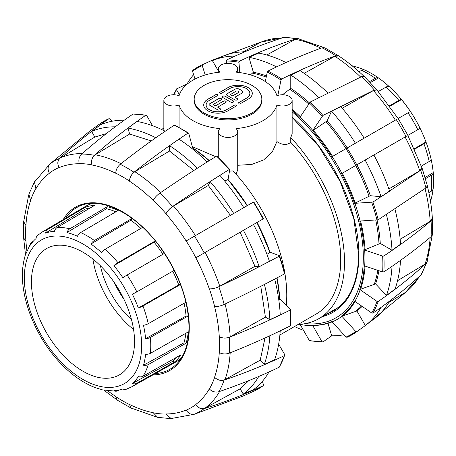 <?xml version="1.0" encoding="UTF-8"?>
<svg xmlns="http://www.w3.org/2000/svg" width="456" height="456" viewBox="0 0 456 456"><rect width="100%" height="100%" fill="white"/><g stroke="black" fill="none" stroke-linecap="round" stroke-linejoin="round"><path stroke-width="0.68" d="M236.008 128.626A9.718 5.614 180 0 1 237.718 131.807A9.718 5.614 180 0 1 228 137.421A9.718 5.614 180 0 1 218.281 131.807A9.718 5.614 180 0 1 219.991 128.626A49.573 28.62 180 0 1 179.077 105.005A9.718 5.614 180 0 1 169.045 105.347A9.718 5.614 180 0 1 163.846 100.383A9.718 5.614 180 0 1 169.045 95.412A9.718 5.614 180 0 1 179.077 95.76A49.573 28.62 180 0 1 219.991 72.139A9.718 5.614 180 0 1 218.281 68.953A9.718 5.614 180 0 1 228 63.344A9.718 5.614 180 0 1 237.718 68.953A9.718 5.614 180 0 1 236.008 72.139A49.573 28.62 180 0 1 276.923 95.76A9.718 5.614 180 0 1 286.955 95.412A9.718 5.614 180 0 1 292.153 100.383A9.718 5.614 180 0 1 286.955 105.347A9.718 5.614 180 0 1 276.923 105.005A49.573 28.62 180 0 1 236.008 128.626M276.923 105.005L276.923 141.548L272.283 151.99L263.648 159.925L251.855 164.405L237.718 165.283M292.153 100.383L292.153 133.83L290.757 137.581L290.757 142.335C286.864 145.407 282.253 145.145 276.923 141.548M179.077 127.349L179.077 105.005M215.671 156.653L192.318 146.678M286.311 305.281A123.929 71.552 -120 0 0 233.022 170.915L229.482 171.12M237.718 131.807L237.718 169.968L235.974 174.118M298.156 324.427A123.929 71.552 -120 0 0 318.829 318.658A123.929 71.552 -120 0 0 290.757 137.581M279.887 334.972L316.162 314.03A118.583 68.463 -120 0 0 290.757 142.335M114.308 282.555A63.179 36.48 -120 0 0 123.912 299.182A63.179 36.48 -120 0 1 114.308 282.555M92.87 259.025A72.903 42.089 -120 0 0 133.568 329.511M131.482 319.593A63.179 36.48 60 0 1 100.423 265.785M82.975 252.202A72.903 42.089 60 0 1 130.604 316.447A72.903 42.089 60 0 1 119.426 374.86A72.903 42.089 60 0 1 46.529 332.772A72.903 42.089 60 0 1 46.529 248.594A72.903 42.089 60 0 1 82.975 252.202M91.696 386.147A6.481 4.127 -65.7 0 1 91.28 385.998A6.481 4.127 -65.7 0 1 90.921 385.804A87.347 50.434 -120 0 0 101.483 389.475A6.481 4.64 103.5 0 0 102.452 389.874L116.132 391.214A6.481 5.079 -93.2 0 1 113.909 390.707A87.347 50.434 -120 0 0 122.858 388.968A6.481 5.261 70.7 0 0 126.409 389.213L131.955 386.705A89.427 51.631 -120 0 0 136.834 383.279A6.481 5.261 -130.7 0 1 132.365 383.473A87.347 50.434 -120 0 0 138.35 376.593A6.481 5.079 33.2 0 0 142.956 376.234L180.815 354.888A89.889 51.898 60 0 1 174.659 361.973L136.834 383.279M119.119 390.011L117.933 390.678A6.481 5.079 -93.2 0 1 116.132 391.214M148.223 364.589A6.481 4.64 -163.5 0 1 143.497 365.216A87.347 50.434 -120 0 0 145.595 354.238A6.481 4.127 5.7 0 0 150.377 353.343L188.277 331.882A89.889 51.898 60 0 1 186.111 343.18L148.223 364.589A89.427 51.631 -120 0 1 142.956 376.234M187.946 312.776A89.889 51.898 60 0 1 188.277 315.9L150.377 337.446A6.481 3.312 174.9 0 1 145.595 338.705A87.347 50.434 -120 0 0 143.497 325.299A6.481 2.542 -12.4 0 0 148.223 323.72L185.934 302.208M180.456 284.493L142.956 305.993A6.481 1.482 159.6 0 1 138.35 307.982A87.347 50.434 -120 0 0 132.365 294.194A6.481 0.576 -26.4 0 0 136.834 291.874L174.238 270.34M164.451 253.388L127.099 275.014A6.481 0.576 146.4 0 0 122.858 277.721A87.347 50.434 -120 0 0 113.909 265.648A6.481 1.482 -39.6 0 1 117.933 262.65L155.302 240.928M142.699 227.327L105.211 249.221A6.481 2.542 132.4 0 0 101.483 252.533A87.347 50.434 -120 0 0 90.921 244.011A6.481 3.312 -54.9 0 1 94.403 240.5L132.012 218.452A89.889 51.898 60 0 1 134.554 220.299M80.632 232.549A6.481 4.127 114.3 0 0 77.474 236.242A87.347 50.434 -120 0 0 66.912 232.571A6.481 4.64 -76.5 0 1 69.825 228.792L107.308 206.682A89.889 51.898 60 0 1 118.172 210.461L80.632 232.549A89.427 51.631 -120 0 1 94.403 240.5M57.103 227.533A6.481 5.079 86.8 0 0 54.492 231.34A87.347 50.434 -120 0 0 45.537 233.079A6.481 5.261 -109.3 0 1 47.943 229.311L85.306 207.206A89.889 51.898 60 0 1 94.517 205.417L57.103 227.533A89.427 51.631 -120 0 1 69.825 228.792M47.943 229.311A89.427 51.631 -120 0 0 42.533 231.825L37.591 235.376A6.481 5.261 49.3 0 0 36.03 238.573A87.347 50.434 -120 0 0 30.045 245.453A6.481 5.079 -146.8 0 1 30.717 243.27A6.481 5.079 -146.8 0 1 32.08 241.982L33.254 241.287M30.717 243.27L25.034 255.787A6.481 4.64 16.5 0 0 24.898 256.831A87.347 50.434 -120 0 0 22.8 267.809A6.481 4.127 -174.3 0 1 22.811 267.404A6.481 4.127 -174.3 0 1 22.891 266.971M181.591 357.658A89.957 51.938 60 0 1 175.492 362.189L131.955 386.705M42.533 231.825L85.534 206.38A89.957 51.938 60 0 1 92.505 203.365M90.396 207.856A88.333 50.998 -120 0 0 84.89 209.236L85.306 207.206M45.537 233.079L84.89 209.236M115.83 211.84A88.333 50.998 -120 0 0 106.51 208.717L107.308 206.682M66.912 232.571L106.51 208.717M140.893 228.382A88.333 50.998 -120 0 0 130.786 220.282L132.012 218.452M90.921 244.011L130.786 220.282M162.991 254.237A88.333 50.998 -120 0 0 154.031 242.165L155.353 240.99M113.909 265.648L154.031 242.165M180.428 284.413L178.746 284.977A88.333 50.998 -120 0 0 172.773 271.183M178.746 284.977L138.35 307.982M188.277 315.9L186.076 316.048A88.333 50.998 -120 0 0 184.116 303.246M186.076 316.048L145.595 338.705M186.111 343.18L183.95 342.855A88.333 50.998 -120 0 0 185.911 333.222M183.95 342.855L143.497 365.216M174.659 361.973L172.699 361.317A88.333 50.998 -120 0 0 176.643 357.242M172.699 361.317L132.365 383.473M352.425 66.046A6.481 4.64 -76.5 0 1 353.548 66.126A6.481 4.64 -76.5 0 1 354.517 66.525A87.347 50.434 60 0 1 364.304 69.853M428.857 192.592L431.336 191.132A6.481 4.127 5.7 0 0 433.189 188.596C436.346 160.233 421.754 121.9 398.533 96.056C387.965 84.183 376.696 75.502 364.72 70.002A6.481 4.127 114.3 0 0 361.597 70.338L359.089 71.757M369.44 81.658L375.368 78.289A6.481 3.312 -54.9 0 1 378.526 77.965A87.347 50.434 60 0 1 389.088 86.486A6.481 2.542 132.4 0 0 386.175 87.01L378.269 91.519M389.504 105.82L398.897 100.44A6.481 1.482 -39.6 0 1 401.508 99.602A87.347 50.434 60 0 1 410.463 111.674A6.481 0.576 146.4 0 0 408.057 112.803L398.111 118.531M407.858 135.415L417.793 129.664A6.481 0.576 -26.4 0 0 419.97 128.147A87.347 50.434 60 0 1 425.955 141.936A6.481 1.482 159.6 0 1 423.92 143.782L414.561 149.22M421.327 166.104L429.187 161.51A6.481 2.542 -12.4 0 0 431.102 159.252A87.347 50.434 60 0 1 433.2 172.659A6.481 3.312 174.9 0 1 431.336 175.235L425.459 178.684M433.109 189.029A87.347 50.434 60 0 1 431.102 199.169A6.481 4.64 -163.5 0 1 430.966 200.212A6.481 4.64 -163.5 0 1 430.47 201.221M431.102 199.169L430.219 199.7M433.2 172.659L425.106 177.481M425.955 141.936L414.344 148.736M389.817 106.254L401.508 99.602M370.306 82.559L378.526 77.965M353.617 67.026L354.517 66.525M193.618 74.653A153.222 88.464 -120 0 0 186.709 84.537M235.102 56.065A153.222 88.464 -120 0 0 212.405 60.659L223.394 55.968M218.281 70.84L212.405 60.659M276.592 66.895A153.222 88.464 -120 0 0 248.942 57.336L258.717 53.096A151.916 87.712 -120 0 1 286.003 62.523M266.475 75.924A136.64 78.894 -120 0 0 253.371 72.247L248.942 57.336M318.704 97.555A153.222 88.464 -120 0 0 290.774 75.052L300.196 70.686A151.916 87.712 -120 0 1 327.773 92.899M309.362 102.799A136.64 78.894 -120 0 0 290.774 88.407L290.774 75.052M355.401 143.218A153.222 88.464 -120 0 0 331.569 111.11L340.632 106.453A151.916 87.712 -120 0 1 364.167 138.162M347.187 147.961A136.64 78.894 -120 0 0 327.134 120.908L331.569 111.11M381.091 196.764L370.312 195.692A136.64 78.894 -120 0 0 356.911 164.798L373.897 154.989A151.916 87.712 -120 0 1 389.658 191.241L381.091 196.764A153.222 88.464 -120 0 0 365.131 160.05M395.056 209.407A151.916 87.712 -120 0 1 400.51 244.234L392.017 250.207L380.275 243.43A136.64 78.894 -120 0 0 377.106 220.14M392.017 250.207A153.222 88.464 -120 0 0 386.494 214.941M400.51 260.581A151.916 87.712 -120 0 1 395.05 289.081L386.483 295.425L375.573 283.906A136.64 78.894 -120 0 0 378.936 270.716M386.483 295.425A153.222 88.464 -120 0 0 392.012 266.56M389.584 301.125A151.916 87.712 -120 0 1 374.866 318.322L365.307 325.498L356.911 310.958A136.64 78.894 -120 0 0 362.127 306.375M365.307 325.498A153.222 88.464 -120 0 0 381.022 307.464M343.892 334.755A153.222 88.464 -120 0 1 331.694 335.81L327.984 323.321M294.473 326.553A153.222 88.464 -120 0 0 303.462 330.286M244.809 51.824A151.916 87.712 -120 0 0 223.4 55.968M310.217 340.729L309.31 340.484L299.905 324.062M347.079 337.292L355.783 332.407A154.493 89.199 60 0 1 347.079 337.292L346.007 337.081L331.905 321.577A133.346 76.99 60 0 1 312.605 325.322L322.01 341.738L322.916 341.983L331.734 335.81M406.666 136.07L341.624 173.622A133.346 76.99 60 0 1 354.523 203.347L372.94 202.082L420.66 170.253L422.102 168.087L427.386 185.854L425.915 187.952L378.201 219.781L359.784 221.052A133.346 76.99 60 0 1 364.31 249.951L382.652 256.084L383.872 255.964C400.488 244.957 416.22 233.244 431.068 220.807L432.43 218.116L432.43 234.298L431.068 236.681C416.22 249.113 400.488 260.832 383.872 271.839L382.652 271.953L364.31 265.825A133.346 76.99 60 0 1 359.784 289.497L377.021 301.387L378.201 301.473C394.913 289.982 410.816 277.356 425.915 263.591L427.152 261.744L421.555 274.102L420.66 275.219C405.555 288.984 389.652 301.61 372.94 313.101L371.76 313.015L354.523 301.125A133.346 76.99 60 0 1 341.624 315.962L342.313 316.054L356.911 310.958M359.784 289.497L375.573 283.906M364.31 249.951L380.275 243.43M354.523 203.347L370.312 195.692M406.604 136.105L405.099 136.977A144.831 83.619 60 0 1 419.754 170.772L422.022 168.082L407.846 135.392M377.101 90.163L376.935 89.855L374.342 90.026L322.916 115.436L312.605 130.752A133.346 76.99 60 0 1 331.905 156.784L346.007 148.645A153.775 88.783 60 0 1 355.726 165.482L342.313 173.223A133.768 77.229 60 0 1 355.275 203.102M327.134 120.908L312.605 130.752M398.122 118.554L376.901 89.935L373.435 90.544L342.182 108.249M290.774 88.407L282.464 94.768M364.156 76.477C355.948 68.56 347.489 61.737 338.774 56.002L334.858 56.253L304.169 73.353M339.292 56.35L338.774 55.9L335.758 55.735C317.57 62.375 299.558 70.138 281.717 79.031L281.004 80.028L277.858 95.429M253.371 72.247L250.464 74.869M324.085 47.578L298.384 38.777L295.231 39.324L266.806 54.988M299.318 38.954L296.132 38.8C276.667 44.996 257.777 52.457 239.468 61.184L238.955 62.25L239.782 72.584M283.797 37.443L261.037 42.112L243.247 51.853M262.132 41.65L212.844 59.97L202.612 64.615L202.259 65.653L205.228 74.961M187 84.035L176.694 88.834L173.588 94.768M176.746 88.806L176.506 89.718L179.407 94.711M292.153 110.323A133.346 76.99 60 0 1 299.905 117.346L310.217 102.03L361.637 76.619L364.19 76.403L376.935 89.855M341.624 315.962L355.726 331.466L356.797 331.677L365.951 325.134L406.45 291.618M195.008 79.019L192.54 71.261L192.888 70.23A154.493 89.199 60 0 1 201.472 65.134A154.493 89.199 60 0 1 202.612 64.615M226.45 63.418L226.256 60.99L226.769 59.924C245.077 51.203 263.967 43.742 283.432 37.546L284.852 37.324L298.349 38.657M265.329 81.55L267.262 72.088L267.968 71.09C285.809 62.204 303.821 54.441 322.016 47.8L324.757 47.812L338.774 55.9M346.007 148.645L396.948 119.233M309.761 340.832L322.916 341.983M422.102 168.087L421.92 167.791M432.43 218.116L432.299 217.444M427.152 261.744L427.375 260.758M388.774 302.505L405.504 292.336L420.928 274.957M397.546 280.708L425.015 264.115L427.067 261.659L432.288 235M312.605 325.322L313.198 325.436M400.157 239.269L430.162 221.331L432.339 218.065C431.735 207.651 430.054 196.912 427.3 185.849M388.86 188.955L419.754 170.772M269 371.965A153.222 88.464 60 0 1 253.331 389.749L243.253 394.052L240.169 388.82L248.873 380.583M280.201 330.845A153.222 88.464 60 0 1 274.569 359.858L264.292 364.39L260.216 360.172L265.01 337.97M274.694 279.089A153.222 88.464 60 0 1 280.24 314.771L269.889 319.673L265.409 317.148L260.781 286.311M243.424 230.314L253.502 224.5A153.222 88.464 60 0 1 269.439 261.328L259.162 266.68L254.955 266.298L240.164 232.201L243.424 230.314A151.916 87.712 60 0 1 259.162 266.68M219.889 175.378A153.222 88.464 60 0 1 243.795 207.657L233.717 213.476A151.916 87.712 60 0 0 210.113 181.596L219.889 175.378M193.885 170.453L169.495 151.027L169.552 145.681L178.974 139.171A153.222 88.464 60 0 1 206.893 161.669M151.267 140.961L129.641 134.013L127.936 128.068L137.005 121.438A153.222 88.464 60 0 1 165.226 131.237M106.294 133.631L94.802 137.056L91.639 131.442L100.4 124.87A153.222 88.464 60 0 1 124.004 120.19M258.734 376.485A151.916 87.712 60 0 1 243.253 394.052M269.855 335.747A151.916 87.712 60 0 1 264.292 364.39M264.417 284.441A151.916 87.712 60 0 1 269.889 319.673M230.445 215.363L208.306 185.506L210.113 181.596M169.552 145.681A151.916 87.712 60 0 1 197.123 167.899M127.936 128.068A151.916 87.712 60 0 1 155.804 137.746M91.639 131.442A151.916 87.712 60 0 1 114.946 126.819M25.946 240.973L25.946 240.973A137.056 79.127 -120 0 0 26.841 250.663M25.855 240.916L23.569 237.884L23.569 221.701L25.855 225.047A137.182 79.201 -120 0 0 25.855 240.916M30.672 200.378L30.672 200.378A137.056 79.127 -120 0 0 25.946 225.099L25.855 225.047M30.586 200.292L28.848 194.256L34.445 181.898L35.847 188.664A137.182 79.201 -120 0 0 30.586 200.292M49.396 173.257L49.396 173.257A137.056 79.127 -120 0 0 35.933 188.755L35.847 188.664M49.333 173.149C47.492 169.495 47.715 166.417 50 163.909L90.049 130.866L100.217 123.593A154.493 89.199 -120 0 1 108.921 118.708C91.947 130.507 75.548 143.703 59.719 158.3C57.439 160.808 57.217 163.886 59.052 167.534A137.182 79.201 -120 0 0 49.333 173.149M79.27 163.732L79.27 163.732A137.056 79.127 -120 0 0 59.115 167.648L59.052 167.534M79.236 163.613C78.329 159.782 79.139 156.59 81.658 154.037C98.57 139.228 115.71 125.89 133.084 114.017L145.783 115.271C128.41 127.15 111.27 140.488 94.364 155.296C91.838 157.85 91.029 161.042 91.935 164.872A137.182 79.201 -120 0 0 79.236 163.613M115.739 173.251L115.739 173.251A137.056 79.127 -120 0 0 91.969 164.992L91.935 164.872M209.327 160.615A133.346 76.99 -120 0 0 192.603 147.784L188.738 133.294L188.032 133.118C170.191 144.831 152.179 157.867 133.984 172.225C131.185 174.688 129.686 177.64 129.487 181.083A137.182 79.201 -120 0 0 115.739 173.149C115.938 169.7 117.437 166.748 120.241 164.291C138.43 149.927 156.442 136.891 174.283 125.183L174.996 125.36M153.256 200.372L153.256 200.372A137.056 79.127 -120 0 0 129.487 181.192L129.487 181.083M228.068 179.561L227.704 179.584L228.068 179.561L247.363 205.593A133.346 76.99 -120 0 0 228.068 179.561L229.744 169.546L229.231 169.524C210.923 180.861 192.033 193.19 172.567 206.522C169.484 208.751 167.295 211.145 165.99 213.704A137.182 79.201 -120 0 0 153.29 200.298C154.595 197.739 156.784 195.345 159.868 193.116C179.333 179.784 198.223 167.455 216.532 156.117L217.045 156.14M186.105 240.962L186.105 240.962A137.056 79.127 -120 0 0 165.955 213.778L165.99 213.704M186.173 240.928L253.388 202.116A154.493 89.199 -120 0 1 263.112 218.954L195.892 257.76A137.182 79.201 -120 0 0 186.173 240.928M279.494 255.713L279.254 256.169A154.493 89.199 -120 0 1 284.515 273.874L284.755 273.418L284.515 273.874C265.546 284.06 245.425 294.251 224.147 304.448C220.67 305.999 217.501 306.7 214.633 306.552A137.182 79.201 -120 0 0 209.372 288.847C212.239 288.996 215.409 288.295 218.886 286.744C240.164 276.553 260.285 266.361 279.254 256.169L279.494 255.713L269.98 252.157A133.346 76.99 -120 0 0 257.087 222.431L245.106 229.345M209.372 288.847L209.293 288.842C212.644 288.967 216.144 288.095 219.786 286.225L254.955 266.298M266.959 254.38L269.781 252.464A133.768 77.229 -120 0 0 256.819 222.585M290.386 325.225L290.181 325.926C271.12 335.519 250.823 344.605 229.294 353.178C225.766 354.369 222.454 354.192 219.37 352.648A137.182 79.201 -120 0 0 219.37 336.773L219.279 336.722C222.881 338.449 226.524 338.466 230.195 336.784L265.409 317.148M219.37 336.773C222.454 338.323 225.766 338.5 229.294 337.303C250.823 328.73 271.12 319.65 290.181 310.057L290.386 309.35L279.767 298.76A133.346 76.99 -120 0 0 277.02 277.864L279.784 298.851M290.181 325.926A154.493 89.199 -120 0 0 290.181 310.057L290.386 309.35M278.781 299.831L279.591 299.21A133.768 77.229 -120 0 0 276.786 277.989M214.633 377.397C217.501 380.099 220.67 380.994 224.147 380.087C245.425 372.843 265.546 364.669 284.515 355.566L279.254 367.194C260.285 376.297 240.164 384.471 218.886 391.715C215.409 392.622 212.239 391.721 209.372 389.025A137.182 79.201 -120 0 0 214.633 377.397L214.554 377.311C217.905 380.35 221.405 381.102 225.047 379.563L260.216 360.172M279.254 367.194A154.493 89.199 -120 0 0 284.515 355.566L284.755 354.66L278.662 344.177M195.892 404.546C198.132 407.96 200.908 409.306 204.225 408.582C224.779 402.175 244.405 394.571 263.112 385.77A154.493 89.199 -120 0 1 254.528 390.866L243.156 396.03L194.507 414.196C191.189 414.92 188.413 413.575 186.173 410.155A137.182 79.201 -120 0 0 195.892 404.546L195.829 404.432C198.463 408.297 201.563 409.505 205.126 408.063L240.169 388.82M262.382 381.347L263.46 384.739L263.215 385.708M165.99 414.077L171.148 418.676L157.651 417.343L153.29 412.817A137.182 79.201 -120 0 0 165.99 414.077L171.114 418.557L193.868 414.35M171.148 418.676L172.203 418.557M129.487 404.54L131.242 408.188L117.226 400.1L115.739 396.606A137.182 79.201 -120 0 0 129.487 404.54L131.242 408.086L156.682 417.046M131.242 408.188L131.915 408.422M112.108 121.245L109.993 118.919L109.03 118.651L100.217 123.593M152.538 125.713L146.69 115.516L145.783 115.271A154.493 89.199 -120 0 0 133.084 114.017M188.738 133.294L188.032 133.118A154.493 89.199 -120 0 0 174.283 125.183M229.744 169.546L229.231 169.524A154.493 89.199 -120 0 0 216.532 156.117M263.46 218.749L263.112 218.954L263.46 218.749M23.712 221L23.569 221.701M35.072 181.043L34.445 181.898M209.293 288.842A137.056 79.127 -120 0 0 195.829 257.8L195.892 257.76M219.786 286.225A144.831 83.619 -120 0 0 205.126 252.43L198.252 256.397M214.554 306.54L214.554 306.54A137.056 79.127 -120 0 1 219.279 336.722M247.101 205.747A133.768 77.229 -120 0 0 227.704 179.584L224.688 181.043M208.306 185.506L173.468 205.998C170.025 208.221 167.523 210.814 165.955 213.778M209.099 160.757A133.768 77.229 -120 0 0 192.124 147.715L191.332 148.046M169.495 151.027L134.885 171.707C131.59 174.044 129.789 177.207 129.487 181.192M129.641 134.013L95.264 154.772C92.112 157.16 91.012 160.569 91.969 164.992M186.105 410.047L186.105 410.047A137.056 79.127 -120 0 1 165.955 413.957M94.802 137.056L60.625 157.776C57.593 160.141 57.091 163.43 59.115 167.648M153.256 412.703L153.256 412.703A137.056 79.127 -120 0 1 129.487 404.438M49.55 164.382L34.525 181.99L35.933 188.755M115.739 396.498L115.739 396.498A137.056 79.127 -120 0 1 107.793 390.877M28.625 195.242L23.661 221.753L25.946 225.099M203.712 105.04A14.227 8.214 180 0 1 207.879 99.271L215.927 94.626A1.22 0.707 180 0 1 217.227 94.466A1.22 0.707 180 0 1 218.008 95.082M206.152 105.04A11.788 6.806 0 0 0 206.152 105.079A11.788 6.806 0 0 0 213.431 111.367A11.788 6.806 0 0 0 226.273 109.89L234.321 105.245A1.22 0.707 180 0 1 235.621 105.085A1.22 0.707 180 0 1 236.402 105.706M234.321 105.165A1.22 0.707 180 0 1 235.655 105.011A1.22 0.707 180 0 1 236.407 105.667A1.22 0.707 180 0 1 236.048 106.162L228 110.808A14.227 8.214 180 0 1 212.496 112.586A14.227 8.214 180 0 1 203.712 105A14.227 8.214 180 0 1 207.879 99.191L215.927 94.546A1.22 0.707 180 0 1 217.255 94.392A1.22 0.707 180 0 1 218.008 95.042A1.22 0.707 180 0 1 217.654 95.543L209.606 100.189A11.788 6.806 0 0 0 206.152 105A11.788 6.806 0 0 0 213.431 111.287A11.788 6.806 0 0 0 226.273 109.81L234.321 105.245M222.351 96.911A1.624 0.94 180 0 1 223.383 96.073A1.624 0.94 180 0 1 225.127 96.284L233.176 100.93A1.624 0.94 180 0 1 233.649 101.557M222.824 97.533A1.624 0.94 180 0 1 222.351 96.871A1.624 0.94 180 0 1 223.355 95.999A1.624 0.94 180 0 1 225.127 96.205L233.176 100.85A1.624 0.94 180 0 1 233.649 101.517A1.624 0.94 180 0 1 232.645 102.383A1.624 0.94 180 0 1 230.873 102.178L222.824 97.533M248.121 99.191L240.073 103.837A1.22 0.707 180 0 1 238.744 103.991A1.22 0.707 180 0 1 237.992 103.341A1.22 0.707 180 0 1 238.345 102.845L246.394 98.2A11.788 6.806 0 0 0 249.848 93.383A11.788 6.806 0 0 0 242.569 87.096A11.788 6.806 0 0 0 229.727 88.572L221.679 93.218A1.22 0.707 180 0 1 220.351 93.372A1.22 0.707 180 0 1 219.592 92.722A1.22 0.707 180 0 1 219.952 92.22L228 87.575A14.227 8.214 180 0 1 243.504 85.796A14.227 8.214 180 0 1 252.288 93.383A14.227 8.214 180 0 1 248.121 99.191M237.992 103.381A1.22 0.707 180 0 1 238.345 102.925L246.394 98.274A11.788 6.806 0 0 0 249.848 93.463A11.788 6.806 0 0 0 249.848 93.423M219.598 92.762A1.22 0.707 180 0 1 219.952 92.3L228 87.655A14.227 8.214 180 0 1 243.47 85.87A14.227 8.214 180 0 1 252.288 93.423M213.055 104.504L215.352 105.832L223.4 101.186A1.624 0.94 180 0 1 225.173 100.981A1.624 0.94 180 0 1 226.176 101.848A1.624 0.94 180 0 1 225.703 102.509L217.654 107.16L219.952 108.482A1.624 0.94 180 0 1 220.43 109.149A1.624 0.94 180 0 1 219.427 110.016A1.624 0.94 180 0 1 217.654 109.81L209.606 105.165A1.624 0.94 180 0 1 209.127 104.504A1.624 0.94 180 0 1 209.606 103.837L218.8 98.53A1.624 0.94 180 0 1 220.573 98.325A1.624 0.94 180 0 1 221.576 99.191A1.624 0.94 180 0 1 221.103 99.858L213.055 104.584L215.352 105.912L223.4 101.26A1.624 0.94 180 0 1 225.139 101.05A1.624 0.94 180 0 1 226.176 101.887M209.133 104.544A1.624 0.94 180 0 1 209.606 103.917L218.8 98.61A1.624 0.94 180 0 1 220.544 98.399A1.624 0.94 180 0 1 221.576 99.231M217.654 107.16L219.952 108.562A1.624 0.94 180 0 1 220.425 109.189M226.375 94.586A1.624 0.94 180 0 1 226.849 93.964L234.897 89.313A3.249 1.875 180 0 1 239.497 89.313L241.794 90.641A3.249 1.875 180 0 1 242.746 91.93M226.849 95.207A1.624 0.94 180 0 1 226.375 94.546A1.624 0.94 180 0 1 226.849 93.885L234.897 89.233A3.249 1.875 180 0 1 239.497 89.233L241.794 90.562A3.249 1.875 180 0 1 242.746 91.89A3.249 1.875 180 0 1 241.794 93.218L234.897 97.202L237.2 98.53A1.624 0.94 180 0 1 237.673 99.191A1.624 0.94 180 0 1 236.67 100.058A1.624 0.94 180 0 1 234.897 99.858L226.849 95.207M230.297 94.546L232.6 95.874L238.345 92.557A1.624 0.94 0 0 0 238.824 91.89A1.624 0.94 0 0 0 237.821 91.023A1.624 0.94 0 0 0 236.048 91.228L230.297 94.626L232.6 95.954L238.345 92.636A1.624 0.94 0 0 0 238.824 91.969A1.624 0.94 0 0 0 238.824 91.93M234.897 97.202L237.2 98.61A1.624 0.94 180 0 1 237.673 99.231M251.917 113.002A33.824 19.528 0 0 0 261.824 99.191A33.824 19.528 0 0 0 228 79.663A33.824 19.528 0 0 0 194.176 99.191A33.824 19.528 0 0 0 215.055 117.232A33.824 19.528 0 0 0 251.917 113.002M261.824 99.191L261.824 100.383A33.824 19.528 180 0 1 251.917 114.194A33.824 19.528 180 0 1 215.055 118.423A33.824 19.528 180 0 1 194.176 100.383L194.176 99.191M150.377 353.343A89.427 51.631 -120 0 0 150.377 337.446M148.223 323.72A89.427 51.631 -120 0 0 142.956 305.993M136.834 291.874A89.427 51.631 -120 0 0 127.099 275.014M117.933 262.65A89.427 51.631 -120 0 0 105.211 249.221M141.628 345.591A82.946 47.886 -120 0 0 89.365 248.092A82.946 47.886 -120 0 0 24.482 273.036A82.946 47.886 -120 0 0 80.843 378.178A82.946 47.886 -120 0 0 141.628 345.591M361.597 70.338A89.427 51.631 60 0 1 375.368 78.289M386.175 87.01A89.427 51.631 60 0 1 398.897 100.44M408.057 112.803A89.427 51.631 60 0 1 417.793 129.664M423.92 143.782A89.427 51.631 60 0 1 429.187 161.51M431.336 175.235A89.427 51.631 60 0 1 431.336 191.132M361.511 305.953A136.196 78.631 60 0 1 355.737 311.112M377.796 270.334A136.196 78.631 60 0 1 374.33 284.145M375.772 220.214A136.196 78.631 60 0 1 379.01 243.795M355.737 165.477A136.196 78.631 60 0 1 369.069 196.211M326.063 121.724A136.196 78.631 60 0 1 346.013 148.633M289.828 89.319A136.196 78.631 60 0 1 308.632 103.917M252.544 73.199A136.196 78.631 60 0 1 266.236 77.104M360.132 289.748A133.773 77.235 60 0 1 354.871 301.376M364.686 250.087A133.773 77.235 60 0 1 364.686 265.956M354.871 203.336A133.773 77.235 60 0 1 360.132 221.04M332.19 156.619A133.773 77.235 60 0 1 341.914 173.457M300.094 117.049A133.773 77.235 60 0 1 312.793 130.456M305.435 323.6A131.761 76.072 -120 0 0 363.061 249.238A131.761 76.072 -120 0 0 292.153 111.823M312.793 325.669A133.773 77.235 60 0 1 300.094 324.415M341.914 316.293A133.773 77.235 60 0 1 332.19 321.902M173.924 94.774A153.775 88.783 60 0 1 176.506 89.718M192.54 71.261A153.775 88.783 60 0 1 202.259 65.653M226.256 60.99A153.775 88.783 60 0 1 238.955 62.25M267.262 72.088A153.775 88.783 60 0 1 281.004 80.028M309.31 102.868A153.775 88.783 60 0 1 322.01 116.274M371.76 202.447A153.775 88.783 60 0 1 377.021 220.145M322.01 341.738A153.775 88.783 60 0 1 309.31 340.484M382.652 256.084A153.775 88.783 60 0 1 382.652 271.953M355.726 331.466A153.775 88.783 60 0 1 346.007 337.081M377.021 301.387A153.775 88.783 60 0 1 371.76 313.015M226.769 59.924A154.493 89.199 60 0 1 239.468 61.184M267.968 71.09A154.493 89.199 60 0 1 281.717 79.031M310.217 102.03A154.493 89.199 60 0 1 322.916 115.436M347.079 148.023A154.493 89.199 60 0 1 356.797 164.861M372.94 202.082A154.493 89.199 60 0 1 378.201 219.781M383.872 255.964A154.493 89.199 60 0 1 383.872 271.839M356.797 331.677A154.493 89.199 60 0 1 355.783 332.407L365.951 325.134M378.201 301.473A154.493 89.199 60 0 1 372.94 313.101M283.432 37.546A144.831 83.619 60 0 1 296.132 38.8M322.016 47.8A144.831 83.619 60 0 1 335.758 55.735M361.637 76.619A144.831 83.619 60 0 1 374.342 90.026M396.281 119.62A144.831 83.619 60 0 1 406 136.458M420.66 170.253A144.831 83.619 60 0 1 425.915 187.952M431.068 220.807A144.831 83.619 60 0 1 431.068 236.681M425.915 263.591A144.831 83.619 60 0 1 420.66 275.219M332.145 321.85A133.768 77.229 60 0 1 330.651 322.432L332.167 321.873M292.153 109.292A133.768 77.229 60 0 1 300.344 116.668M313.198 130.228A133.768 77.229 60 0 1 332.595 156.391M360.588 221.012A133.768 77.229 60 0 1 365.085 249.848M365.062 266.082A133.768 77.229 60 0 1 360.536 289.514M260.593 42.322A144.831 83.619 60 0 1 281.802 38.065M295.231 39.324A144.831 83.619 60 0 1 320.893 48.211M334.858 56.253A144.831 83.619 60 0 1 360.662 77.064M373.435 90.544A144.831 83.619 60 0 1 395.375 120.139M425.043 188.579A144.831 83.619 60 0 1 430.162 221.331M430.15 237.451A144.831 83.619 60 0 1 425.015 264.115M419.389 276.376A144.831 83.619 60 0 1 405.099 292.609M355.059 301.507A133.768 77.229 60 0 1 342.313 316.054M292.153 117.391L318.704 146.233L340.039 181.283L353.839 218.737L358.604 254.494C358.211 282.133 349.706 301 333.097 311.1A124.516 71.888 60 0 1 326.787 314.07M292.153 117.101A125.485 72.447 60 0 1 358.889 254.893A125.485 72.447 60 0 1 322.272 316.675M59.719 158.3A144.831 83.619 -120 0 0 50 163.909M94.364 155.296A144.831 83.619 -120 0 0 81.658 154.037M194.507 414.196A144.831 83.619 -120 0 0 204.225 408.582M133.984 172.225A144.831 83.619 -120 0 0 120.241 164.291M218.886 391.715A144.831 83.619 -120 0 0 224.147 380.087M172.567 206.522A144.831 83.619 -120 0 0 159.868 193.116M229.294 353.178A144.831 83.619 -120 0 0 229.294 337.303M204.225 252.949A144.831 83.619 -120 0 0 194.507 236.111M224.147 304.448A144.831 83.619 -120 0 0 218.886 286.744M195.829 404.432A137.056 79.127 -120 0 0 209.293 388.939M214.554 377.311A137.056 79.127 -120 0 0 219.279 352.591M152.897 374.912A94.284 54.435 -120 0 0 189.28 327.334A94.284 54.435 -120 0 0 138.185 222.984A94.284 54.435 -120 0 0 63.219 219.581M205.126 408.063A144.831 83.619 -120 0 0 219.632 391.459M225.047 379.563A144.831 83.619 -120 0 0 230.183 352.819M230.195 336.784A144.831 83.619 -120 0 0 225.064 304.004M195.407 235.592A144.831 83.619 -120 0 0 173.468 205.998M160.706 192.535A144.831 83.619 -120 0 0 134.885 171.707M120.994 163.698A144.831 83.619 -120 0 0 95.264 154.772M82.257 153.518A144.831 83.619 -120 0 0 60.625 157.776M155.314 373.555A93.315 53.876 -120 0 0 169.957 369.257C182.343 361.745 188.693 347.637 188.995 326.941C188.368 299.843 178.592 273.053 159.68 246.571C134.474 211.635 97.396 194.604 76.642 207.64A93.315 53.876 -120 0 0 65.607 218.173M237.718 72.316L237.718 68.953M218.281 72.316L218.281 68.953M163.846 130.553L163.846 100.383M218.281 157.24L218.281 131.807M163.846 128.107L161.527 129.447M338.779 307.144L318.829 318.658M91.28 385.998C79.304 380.498 68.035 371.817 57.467 359.944C34.246 334.1 19.654 295.767 22.811 267.404M352.129 65.801L353.548 66.126M430.966 200.212L430.532 201.603M212.844 59.97L201.472 65.134L192.78 70.298M398.191 118.52L407.909 135.352M312.998 325.47C319.291 325.453 325.179 324.438 330.651 322.432M254.528 390.866L263.22 385.702M188.584 133.055L174.79 125.092M229.727 169.421L217.01 155.992M290.518 325.533L290.518 309.607M263.517 218.726L253.792 201.877M284.863 273.52L279.596 255.793M192.535 147.727L209.327 160.609M25.468 254.397L23.701 238.556M116.707 399.65L103.871 390.199M257.087 222.431L269.986 252.174"/></g></svg>
